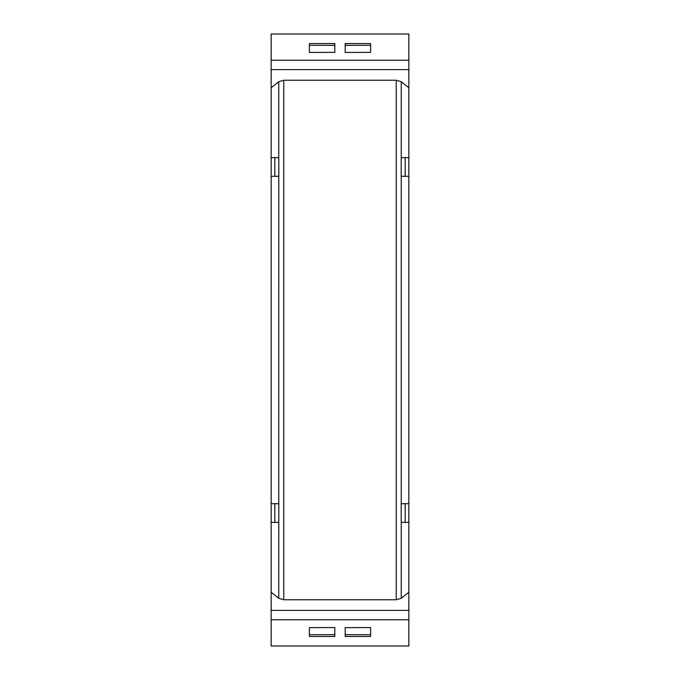 <?xml version="1.0" encoding="UTF-8"?>
<svg xmlns="http://www.w3.org/2000/svg" width="680" height="680" viewBox="0 0 680 680"><rect width="100%" height="100%" fill="white"/><g stroke="black" fill="none" stroke-linecap="round" stroke-linejoin="round"><path stroke-width="1.02" d="M271.15 610.41L408.85 610.41L408.85 646L271.15 646L271.15 503.71L278.8 503.71L278.749 598.307L283.764 599.769L396.236 599.769L401.251 598.307L408.85 592.229L408.85 69.59L271.15 69.59L271.15 157.624L278.8 157.624L278.749 503.71M309.4 627.64L334.798 627.563L334.798 636.463L309.4 636.463L309.4 627.64M345.202 627.64L370.6 627.563L370.6 636.463L345.202 636.463L345.202 627.64M408.85 610.41L408.85 592.229M271.15 60.239L408.85 60.239L408.85 34L271.15 34L271.15 69.59M408.85 60.239L408.85 69.59M271.15 157.624L271.15 503.71M408.85 503.71L401.2 503.71L401.2 522.376L408.85 522.376M408.85 176.29L401.2 176.29L401.2 157.624L408.85 157.624M278.749 598.307L271.15 592.229M334.798 52.36L309.4 52.436L309.4 43.537L334.798 43.537L334.798 52.36M370.6 52.36L345.202 52.436L345.202 43.537L370.6 43.537L370.6 52.36M408.85 87.771L401.251 81.694L396.236 80.231L396.236 599.769M396.236 80.231L283.764 80.231L278.749 81.694L271.15 87.771M274.822 157.624L274.822 176.29M271.15 176.29L278.749 176.29M274.822 503.71L274.822 522.376M271.15 522.376L278.749 522.376M334.798 634.678L309.4 634.678M370.6 634.678L345.202 634.678M405.178 522.376L405.178 503.71M405.178 176.29L405.178 157.624M370.6 45.322L345.202 45.322M334.798 45.322L309.4 45.322M271.15 619.76L408.85 619.76M401.251 503.71L401.251 176.29M401.251 522.376L401.251 598.307M401.251 157.624L401.251 81.694M278.749 81.694L278.749 157.624M283.764 80.231L283.764 599.769"/></g></svg>
